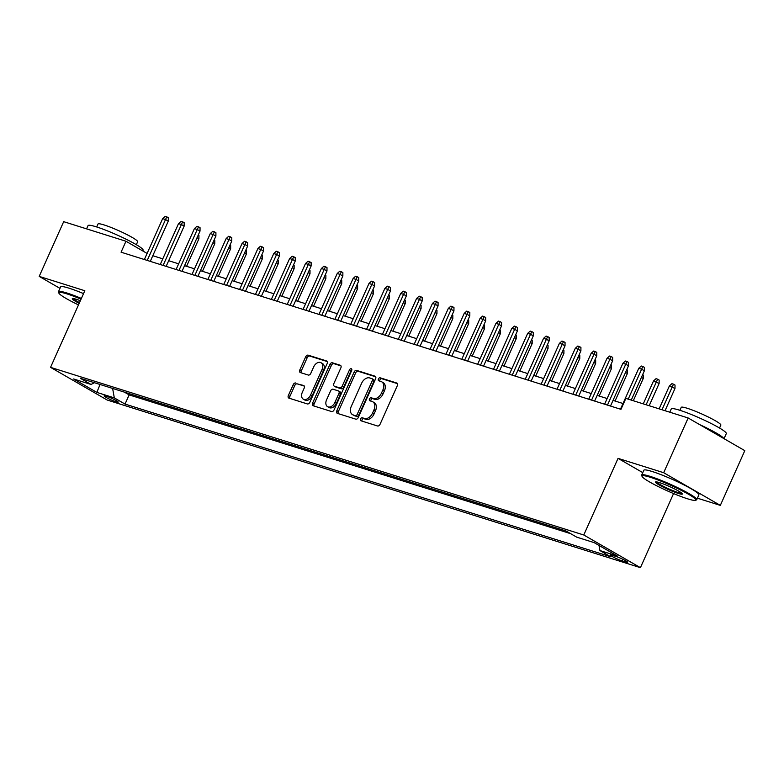 <?xml version="1.0" encoding="UTF-8"?>
<svg xmlns="http://www.w3.org/2000/svg" width="784" height="784" viewBox="0 0 784 784"><rect width="100%" height="100%" fill="white"/><g stroke="black" fill="none" stroke-linecap="round" stroke-linejoin="round"><path stroke-width="1.18" d="M360.542 418.94A1.656 1.127 -60 0 0 360.807 420.714A1.656 1.127 -60 0 0 360.963 420.783L377.516 425.986A2.372 1.617 -60 0 0 380.034 424.33L397.331 385.65A2.372 1.617 -60 0 0 396.959 383.111A2.372 1.617 -60 0 0 396.733 383.013L380.181 377.81A1.656 1.127 -60 0 0 378.417 378.966A1.656 1.127 -60 0 0 378.682 380.75A1.656 1.127 -60 0 0 378.839 380.818L380.985 381.485A7.575 5.155 -60 0 1 381.69 381.798A7.575 5.155 -60 0 1 382.886 389.932L381.445 393.156A7.575 5.155 -60 0 1 373.39 398.468L371.244 397.792A1.656 1.127 -60 0 0 369.48 398.948A1.656 1.127 -60 0 0 369.744 400.732A1.656 1.127 -60 0 0 369.901 400.8L372.037 401.477A7.575 5.155 -60 0 1 372.753 401.78A7.575 5.155 -60 0 1 373.948 409.914L372.508 413.139A7.575 5.155 -60 0 1 364.452 418.45L362.306 417.774A1.656 1.127 -60 0 0 360.542 418.94M372.753 401.78L374.282 402.662A7.575 5.155 -60 0 1 375.477 410.796L374.037 414.021A7.575 5.155 -60 0 1 365.981 419.332L363.835 418.656A1.656 1.127 -60 0 0 362.071 419.822A1.656 1.127 -60 0 0 361.943 421.096M397.429 383.631L381.72 378.692A1.656 1.127 -60 0 0 379.956 379.848A1.656 1.127 -60 0 0 379.828 381.122M381.69 381.798L383.219 382.68A7.575 5.155 -60 0 1 384.425 390.814L382.974 394.038A7.575 5.155 -60 0 1 374.919 399.35L372.772 398.674A1.656 1.127 -60 0 0 371.008 399.83A1.656 1.127 -60 0 0 370.891 401.114M116.061 401.82A7.722 0.843 -155.9 0 0 118.217 402.143A7.722 0.843 -155.9 0 0 114.082 399.428A7.722 0.843 -155.9 0 0 106.271 396.165A7.722 0.843 -155.9 0 0 104.115 395.842A7.722 0.843 -155.9 0 0 108.251 398.546A7.722 0.843 -155.9 0 0 116.061 401.82M295.735 382.994A2.372 1.617 -60 0 0 293.216 384.66L288.355 395.508A2.372 1.617 -60 0 0 288.737 398.047A2.372 1.617 -60 0 0 288.953 398.145L307.338 403.927A2.372 1.617 -60 0 0 309.856 402.27L327.153 363.59A2.372 1.617 -60 0 0 326.781 361.042A2.372 1.617 -60 0 0 326.556 360.944L308.181 355.172A2.372 1.617 -60 0 0 305.662 356.828L299.802 369.94A2.372 1.617 -60 0 0 300.174 372.478A2.372 1.617 -60 0 0 300.39 372.576L308.259 375.046A2.372 1.617 -60 0 0 310.778 373.39L313.688 366.892A6.331 4.312 -60 0 1 321.019 362.708A6.331 4.312 -60 0 1 322.018 369.509L310.631 394.969A6.331 4.312 -60 0 1 303.3 399.154A6.331 4.312 -60 0 1 302.301 392.353L304.192 388.109A2.372 1.617 -60 0 0 303.82 385.571A2.372 1.617 -60 0 0 303.594 385.473L297.263 383.876A2.372 1.617 -60 0 0 294.745 385.542L289.894 396.39A2.372 1.617 -60 0 0 289.786 398.409M84.829 290.737L39.2 276.389L63.68 221.666L125.969 241.247L121.069 252.193L620.967 409.346L625.867 398.399L688.156 417.98L663.676 472.713L618.047 458.366L583.776 534.992L50.548 367.353L84.829 290.737M336.806 410.738A2.372 1.617 -60 0 0 337.179 413.276A2.372 1.617 -60 0 0 337.404 413.374L355.779 419.156A2.372 1.617 -60 0 0 358.298 417.5L375.605 378.819A2.372 1.617 -60 0 0 375.222 376.271A2.372 1.617 -60 0 0 375.007 376.183L356.622 370.401A2.372 1.617 -60 0 0 354.103 372.057L336.806 410.738L338.335 411.62A2.372 1.617 -60 0 0 338.237 413.638M331.554 411.541L313.179 405.759A2.372 1.617 -60 0 1 312.953 405.661A2.372 1.617 -60 0 1 312.581 403.123L329.878 364.442A2.372 1.617 -60 0 1 332.406 362.786L340.266 365.256A2.372 1.617 -60 0 1 340.491 365.354A2.372 1.617 -60 0 1 340.864 367.892L333.847 383.582A2.372 1.617 -60 0 0 334.219 386.12A2.372 1.617 -60 0 0 334.445 386.218L339.658 387.864A2.372 1.617 -60 0 0 342.177 386.198L349.488 369.872A1.656 1.127 -60 0 1 351.408 368.774A1.656 1.127 -60 0 1 351.663 370.558L334.082 409.885A2.372 1.617 -60 0 1 331.554 411.541M615.999 556.454L612.5 555.356A7.477 0.823 -155.9 0 0 610.422 555.033A7.477 0.823 -155.9 0 0 614.421 557.659A7.477 0.823 -155.9 0 0 621.996 560.825L625.485 561.922A7.477 0.823 -155.9 0 0 627.572 562.246A7.477 0.823 -155.9 0 0 623.564 559.619A7.477 0.823 -155.9 0 0 615.999 556.454M583.776 534.992L640.42 567.665L107.202 400.036L50.548 367.353M124.401 392.137L129.144 394.881L125.028 404.074L610.648 556.738L599.927 550.554L599.005 545.439M125.028 404.074L114.317 397.89L96.853 392.402L73.588 378.976L91.042 384.464L80.331 378.28L565.94 530.944L576.652 537.128L594.115 542.616L617.38 556.042L599.927 550.554M129.144 394.881L570.683 533.688M697.417 498.183L720.32 505.386L663.676 472.713M720.32 505.386L744.8 450.653L688.156 417.98M39.2 276.389L59.966 288.365M673.564 493.557L640.42 567.665M147.098 253.438L125.969 241.247M623.006 403.525L613.029 400.389M607.13 398.537L597.163 395.401M591.263 393.548L581.287 390.412M575.397 388.56L565.421 385.424M559.521 383.572L549.555 380.436M543.655 378.584L533.679 375.448M527.789 373.596L517.812 370.46M511.913 368.607L501.946 365.471M496.047 363.609L486.07 360.483M480.18 358.621L470.204 355.485M464.304 353.633L454.338 350.497M448.438 348.645L438.462 345.509M432.572 343.657L422.596 340.521M416.696 338.668L406.72 335.532M400.83 333.68L390.853 330.544M384.954 328.692L374.987 325.556M369.088 323.704L359.111 320.568M353.221 318.716L343.245 315.58M337.345 313.727L327.379 310.591M321.479 308.739L311.503 305.603M305.613 303.741L295.637 300.605M289.737 298.753L279.77 295.617M273.871 293.765L263.894 290.629M258.005 288.777L248.028 285.641M242.129 283.788L232.162 280.652M226.262 278.8L216.286 275.664M210.396 273.812L200.42 270.676M194.52 268.824L184.554 265.688M178.654 263.836L168.678 260.7M162.788 258.847L152.811 255.711M91.042 384.464L94.413 382.71M112.612 388.433L114.317 397.89M96.853 392.402L100.038 384.483M618.047 458.366L642.772 472.625M375.703 376.8L358.151 371.283A2.372 1.617 -60 0 0 355.632 372.939L338.335 411.62M355.417 415.608A1.656 1.127 -60 0 0 357.181 414.442L372.361 380.495A1.656 1.127 -60 0 0 372.106 378.711A1.656 1.127 -60 0 0 371.949 378.652L369.685 377.937A7.575 5.155 -60 0 0 361.63 383.249L351.242 406.455A7.575 5.155 -60 0 0 352.447 414.589A7.575 5.155 -60 0 0 353.153 414.893L356.945 416.49A1.656 1.127 -60 0 0 358.709 415.334L357.181 414.442M372.233 378.819L373.478 379.534A1.656 1.127 -60 0 1 373.635 379.603A1.656 1.127 -60 0 1 373.89 381.377L358.709 415.334M352.447 414.589L353.976 415.471A7.575 5.155 -60 0 0 354.682 415.785L353.153 414.893M356.945 416.49L354.682 415.785M340.962 365.883L333.935 363.668A2.372 1.617 -60 0 0 331.416 365.324L314.11 404.005A2.372 1.617 -60 0 0 314.012 406.024M335.562 386.865A2.372 1.617 -60 0 0 335.758 387.002A2.372 1.617 -60 0 0 335.973 387.1L341.197 388.746A2.372 1.617 -60 0 0 343.715 387.09L351.016 370.754L349.488 369.872M351.859 369.764A1.656 1.127 -60 0 0 351.016 370.754M326.565 399.86A6.331 4.312 -60 0 0 327.565 406.661A6.331 4.312 -60 0 0 334.895 402.476L338.913 393.509A2.372 1.617 -60 0 0 338.541 390.971A2.372 1.617 -60 0 0 338.316 390.873L333.102 389.227A2.372 1.617 -60 0 0 330.583 390.893L326.565 399.86M327.565 406.661L329.104 407.543A6.331 4.312 -60 0 0 336.434 403.358L334.895 402.476M339.844 391.755A2.372 1.617 -60 0 1 340.07 391.853A2.372 1.617 -60 0 1 340.442 394.391L336.434 403.358M304.29 386.091L297.263 383.876M303.3 399.154L304.829 400.036A6.331 4.312 -60 0 0 312.159 395.851L310.631 394.969M321.019 362.708L322.547 363.59A6.331 4.312 -60 0 1 323.547 370.391L312.159 395.851M327.261 361.571L309.709 356.054A2.372 1.617 -60 0 0 307.191 357.71L301.33 370.822A2.372 1.617 -60 0 0 301.223 372.841M669.379 385.963L671.898 383.67L673.485 384.17L675.014 385.052L674.995 388.452L669.379 385.963L659.138 408.856M673.485 384.17L662 409.758M674.995 388.452L665.038 410.708M631.267 400.095L644.37 370.793L641.616 369.195L628.219 399.144M638.764 368.304L641.283 366.01L642.87 366.51L641.616 369.195L638.764 368.304L620.467 409.189M642.87 366.51L644.399 367.392L644.37 370.793M687.597 498.81A29.439 3.224 -155.9 0 0 695.477 500.31A29.439 3.224 -155.9 0 0 681.374 490.402A29.439 3.224 -155.9 0 0 650.24 477.26A29.439 3.224 -155.9 0 0 642.067 476.417A29.439 3.224 -155.9 0 0 659.168 487.021A29.439 3.224 -155.9 0 0 687.597 498.81M642.067 476.417L641.694 475.467A30.155 3.303 24.1 0 1 641.675 475.065A30.155 3.303 24.1 0 1 650.073 476.339A30.155 3.303 24.1 0 1 680.6 489.108A30.155 3.303 24.1 0 1 696.741 499.692A30.155 3.303 24.1 0 1 696.427 499.947L695.477 500.31M678.258 493.42A14.72 1.617 24.1 0 1 662.686 486.854A14.72 1.617 24.1 0 1 655.64 481.895A14.72 1.617 24.1 0 1 659.579 482.65A14.72 1.617 24.1 0 1 673.789 488.54A14.72 1.617 24.1 0 1 682.345 493.842A14.72 1.617 24.1 0 1 678.258 493.42M656.453 481.876A13.994 1.529 -155.9 0 0 664.646 486.933A13.994 1.529 -155.9 0 0 678.091 492.499A13.994 1.529 -155.9 0 0 681.815 493.224M669.791 412.208L671.251 408.954A30.155 3.303 24.1 0 1 679.65 410.228A30.155 3.303 24.1 0 1 710.177 422.997A30.155 3.303 24.1 0 1 726.317 433.581L724.034 438.677M699.642 424.605A30.155 3.303 24.1 0 1 723.799 438.54M679.895 410.306L681.218 407.366A21.717 2.381 24.1 0 1 687.254 408.278A21.717 2.381 24.1 0 1 709.236 417.48A21.717 2.381 24.1 0 1 720.859 425.095L719.545 428.035M641.675 475.065L643.831 470.243A30.155 3.303 24.1 0 1 652.229 471.527A30.155 3.303 24.1 0 1 682.756 484.296A30.155 3.303 24.1 0 1 698.897 494.88L696.741 499.692M81.056 299.165A29.439 3.224 -155.9 0 0 67.032 293.912A29.439 3.224 -155.9 0 0 58.859 293.069A29.439 3.224 -155.9 0 0 78.488 304.907M58.859 293.069L58.486 292.128A30.155 3.303 24.1 0 1 58.467 291.717A30.155 3.303 24.1 0 1 66.865 292.991A30.155 3.303 24.1 0 1 81.379 298.43M79.184 303.349A14.72 1.617 24.1 0 1 72.422 298.557A14.72 1.617 24.1 0 1 76.371 299.302A14.72 1.617 24.1 0 1 80.36 300.713M73.245 298.528A13.994 1.529 -155.9 0 0 79.507 302.614M86.583 228.859L88.043 225.606A30.155 3.303 24.1 0 1 96.432 226.88A30.155 3.303 24.1 0 1 126.969 239.649A30.155 3.303 24.1 0 1 143.1 250.233L142.786 250.939M96.687 226.958L98 224.018A21.717 2.381 24.1 0 1 104.047 224.93A21.717 2.381 24.1 0 1 126.028 234.132A21.717 2.381 24.1 0 1 137.651 241.746L136.328 244.696M58.467 291.717L60.623 286.895A30.155 3.303 24.1 0 1 69.021 288.179A30.155 3.303 24.1 0 1 83.535 293.618M653.513 380.975L656.032 378.682L657.619 379.182L659.148 380.064L659.128 383.464L653.513 380.975L643.272 403.868M657.619 379.182L646.124 404.769M659.128 383.464L649.162 405.72M642.625 374.693L643.282 375.075L643.252 378.476L633.296 400.732M643.252 378.476L641.41 377.408M626.759 369.705L627.406 370.087L627.386 373.488L615.058 401.026M627.386 373.488L625.544 372.42M610.883 364.717L611.54 365.099L611.51 368.49L599.192 396.038M611.51 368.49L609.668 367.431M610.501 406.053L628.503 365.795L625.75 364.207L607.463 405.093M622.888 363.315L625.416 361.022L626.994 361.512L625.75 364.207L622.888 363.315L604.601 404.201M626.994 361.512L628.533 362.404L628.503 365.795M594.625 401.065L612.637 360.807L609.874 359.219L591.587 400.105M607.022 358.317L609.54 356.034L611.128 356.524L609.874 359.219L607.022 358.317L588.735 399.213M611.128 356.524L612.657 357.416L612.637 360.807M578.759 396.077L596.761 355.818L594.007 354.231L575.721 395.116M591.156 353.329L593.674 351.036L595.262 351.536L594.007 354.231L591.156 353.329L572.859 394.225M595.262 351.536L596.791 352.418L596.761 355.818M562.892 391.089L580.895 350.83L578.141 349.243L559.845 390.128M575.28 348.341L577.798 346.048L579.386 346.548L578.141 349.243L575.28 348.341L556.993 389.236M579.386 346.548L580.924 347.43L580.895 350.83M595.017 359.729L595.673 360.111L595.644 363.502L583.325 391.049M595.644 363.502L593.802 362.443M547.016 386.1L565.029 345.842L562.265 344.254L543.978 385.14M559.413 343.353L561.932 341.06L563.52 341.559L562.265 344.254L559.413 343.353L541.127 384.238M563.52 341.559L565.048 342.441L565.029 345.842M579.151 354.74L579.797 355.113L579.778 358.513L567.449 386.061M579.778 358.513L577.935 357.455M531.15 381.102L549.153 340.854L546.399 339.266L528.112 380.152M543.547 338.365L546.066 336.071L547.653 336.571L546.399 339.266L543.547 338.365L525.251 379.25M547.653 336.571L549.182 337.453L549.153 340.854M563.275 349.752L563.931 350.125L563.902 353.525L551.583 381.073M563.902 353.525L562.059 352.467M515.284 376.114L533.287 335.866L530.533 334.278L512.236 375.164M527.671 333.376L530.19 331.083L531.777 331.583L530.533 334.278L527.671 333.376L509.384 374.262M531.777 331.583L533.316 332.465L533.287 335.866M547.408 344.764L548.065 345.136L548.036 348.537L535.717 376.085M548.036 348.537L546.193 347.479M499.408 371.126L517.42 330.877L514.657 329.29L496.37 370.175M511.805 328.388L514.324 326.095L515.911 326.595L514.657 329.29L511.805 328.388L493.518 369.274M515.911 326.595L517.44 327.477L517.42 330.877M531.542 339.776L532.189 340.148L532.169 343.549L519.841 371.097M532.169 343.549L530.327 342.49M483.542 366.138L501.544 325.889L498.791 324.302L480.504 365.187M495.939 323.4L498.457 321.107L500.045 321.607L498.791 324.302L495.939 323.4L477.642 364.286M500.045 321.607L501.574 322.489L501.544 325.889M515.666 334.788L516.323 335.16L516.293 338.561L503.975 366.108M516.293 338.561L514.451 337.502M467.666 361.15L485.678 320.901L482.924 319.304L464.628 360.199M480.063 318.412L482.581 316.119L484.169 316.618L482.924 319.304L480.063 318.412L461.776 359.297M484.169 316.618L485.698 317.5L485.678 320.901M499.8 329.799L500.457 330.172L500.427 333.572L488.109 361.12M500.427 333.572L498.585 332.504M451.8 356.161L469.802 315.913L467.048 314.315L448.762 355.211M464.197 313.424L466.715 311.13L468.303 311.63L467.048 314.315L464.197 313.424L445.9 354.309M468.303 311.63L469.832 312.512L469.802 315.913M483.924 324.801L484.581 325.184L484.561 328.584L472.233 356.132M484.561 328.584L482.719 327.516M435.933 351.173L453.936 310.915L451.182 309.327L432.895 350.213M448.321 308.435L450.849 306.142L452.437 306.642L451.182 309.327L448.321 308.435L430.034 349.321M452.437 306.642L453.965 307.524L453.936 310.915M468.058 319.813L468.714 320.195L468.685 323.596L456.366 351.144M468.685 323.596L466.843 322.528M420.057 346.185L438.07 305.927L435.316 304.339L417.019 345.225M432.454 303.447L434.973 301.154L436.561 301.644L435.316 304.339L432.454 303.447L414.168 344.333M436.561 301.644L438.089 302.536L438.07 305.927M452.192 314.825L452.848 315.207L452.819 318.608L440.5 346.146M452.819 318.608L450.976 317.54M404.191 341.197L422.194 300.938L419.44 299.351L401.153 340.236M416.588 298.449L419.107 296.156L420.694 296.656L419.44 299.351L416.588 298.449L398.292 339.345M420.694 296.656L422.223 297.538L422.194 300.938M436.316 309.837L436.972 310.219L436.953 313.62L424.624 341.158M436.953 313.62L435.11 312.551M388.325 336.209L406.328 295.95L403.574 294.363L385.287 335.248M400.712 293.461L403.241 291.168L404.818 291.668L403.574 294.363L400.712 293.461L382.425 334.356M404.818 291.668L406.357 292.55L406.328 295.95M420.449 304.849L421.106 305.231L421.077 308.622L408.758 336.169M421.077 308.622L419.234 307.563M372.449 331.22L390.461 290.962L387.708 289.374L369.411 330.26M384.846 288.473L387.365 286.18L388.952 286.679L387.708 289.374L384.846 288.473L366.559 329.358M388.952 286.679L390.481 287.561L390.461 290.962M404.583 299.86L405.23 300.243L405.21 303.633L392.882 331.181M405.21 303.633L403.368 302.575M356.583 326.232L374.585 285.974L371.832 284.386L353.545 325.272M368.98 283.485L371.498 281.191L373.086 281.691L371.832 284.386L368.98 283.485L350.683 324.37M373.086 281.691L374.615 282.573L374.585 285.974M388.707 294.872L389.364 295.245L389.334 298.645L377.016 326.193M389.334 298.645L387.492 297.587M340.717 321.234L358.719 280.986L355.965 279.398L337.669 320.284M353.104 278.496L355.622 276.203L357.21 276.703L355.965 279.398L353.104 278.496L334.817 319.382M357.21 276.703L358.749 277.585L358.719 280.986M372.841 289.884L373.498 290.256L373.468 293.657L361.15 321.205M373.468 293.657L371.626 292.599M324.841 316.246L342.853 275.997L340.089 274.41L321.803 315.295M337.238 273.508L339.756 271.215L341.344 271.715L340.089 274.41L337.238 273.508L318.951 314.394M341.344 271.715L342.873 272.597L342.853 275.997M356.975 284.896L357.622 285.268L357.602 288.669L345.274 316.217M357.602 288.669L355.76 287.61M308.974 311.258L326.977 271.009L324.223 269.422L305.936 310.307M321.371 268.52L323.89 266.227L325.478 266.727L324.223 269.422L321.371 268.52L303.075 309.406M325.478 266.727L327.006 267.609L326.977 271.009M341.099 279.908L341.755 280.28L341.726 283.681L329.407 311.228M341.726 283.681L339.884 282.622M293.108 306.27L311.111 266.021L308.357 264.424L290.06 305.319M305.495 263.532L308.014 261.239L309.602 261.738L308.357 264.424L305.495 263.532L287.209 304.417M309.602 261.738L311.14 262.62L311.111 266.021M325.233 274.919L325.889 275.292L325.86 278.692L313.541 306.24M325.86 278.692L324.017 277.624M277.232 301.281L295.245 261.033L292.481 259.435L274.194 300.331M289.629 258.544L292.148 256.25L293.735 256.75L292.481 259.435L289.629 258.544L271.342 299.429M293.735 256.75L295.264 257.632L295.245 261.033M309.366 269.921L310.013 270.304L309.994 273.704L297.665 301.252M309.994 273.704L308.151 272.636M261.366 296.293L279.369 256.045L276.615 254.447L258.328 295.343M273.763 253.555L276.282 251.262L277.869 251.762L276.615 254.447L273.763 253.555L255.466 294.441M277.869 251.762L279.398 252.644L279.369 256.045M293.49 264.933L294.147 265.315L294.118 268.716L281.799 296.264M294.118 268.716L292.275 267.648M245.5 291.305L263.502 251.047L260.749 249.459L242.452 290.345M257.887 248.567L260.406 246.274L261.993 246.774L260.749 249.459L257.887 248.567L239.6 289.453M261.993 246.774L263.532 247.656L263.502 251.047M277.624 259.945L278.281 260.327L278.251 263.728L265.933 291.266M278.251 263.728L276.409 262.66M229.624 286.317L247.636 246.058L244.873 244.471L226.586 285.356M242.021 243.579L244.539 241.286L246.127 241.776L244.873 244.471L242.021 243.579L223.734 284.465M246.127 241.776L247.656 242.668L247.636 246.058M261.748 254.957L262.405 255.339L262.385 258.74L250.057 286.278M262.385 258.74L260.543 257.671M213.758 281.329L231.76 241.07L229.006 239.483L210.72 280.368M226.145 238.581L228.673 236.288L230.261 236.788L229.006 239.483L226.145 238.581L207.858 279.476M230.261 236.788L231.79 237.67L231.76 241.07M245.882 249.969L246.539 250.351L246.509 253.742L234.191 281.289M246.509 253.742L244.667 252.683M197.882 276.34L215.894 236.082L213.14 234.494L194.844 275.38M210.279 233.593L212.797 231.3L214.385 231.799L213.14 234.494L210.279 233.593L191.992 274.488M214.385 231.799L215.914 232.681L215.894 236.082M230.016 244.98L230.672 245.363L230.643 248.753L218.324 276.301M230.643 248.753L228.801 247.695M182.015 271.352L200.018 231.094L197.264 229.506L178.977 270.392M194.412 228.605L196.931 226.311L198.519 226.811L197.264 229.506L194.412 228.605L176.116 269.49M198.519 226.811L200.047 227.693L200.018 231.094M214.14 239.992L214.796 240.374L214.777 243.765L202.448 271.313M214.777 243.765L212.934 242.707M166.149 266.364L184.152 226.106L181.398 224.518L163.111 265.404M178.536 223.616L181.065 221.323L182.652 221.823L181.398 224.518L178.536 223.616L160.25 264.502M182.652 221.823L184.181 222.705L184.152 226.106M198.274 235.004L198.93 235.376L198.901 238.777L186.582 266.325M198.901 238.777L197.058 237.719M150.273 261.366L168.286 221.117L165.532 219.53L147.235 260.415M162.67 218.628L165.189 216.335L166.776 216.835L165.532 219.53L162.67 218.628L144.383 259.514M166.776 216.835L168.305 217.717L168.286 221.117M625.946 560.903L625.485 561.922M622.721 559.208L621.996 560.825M365.981 419.332L364.452 418.45M374.037 414.021L372.508 413.139M375.477 410.796L373.948 409.914M372.772 398.674L371.244 397.792M374.919 399.35L373.39 398.468M382.974 394.038L381.445 393.156M384.425 390.814L382.886 389.932M381.72 378.692L380.181 377.81M363.835 418.656L362.306 417.774M355.632 372.939L354.103 372.057M358.151 371.283L356.622 370.401M373.89 381.377L372.361 380.495M314.11 404.005L312.581 403.123M331.416 365.324L329.878 364.442M333.935 363.668L332.406 362.786M335.973 387.1L334.445 386.218M341.197 388.746L339.658 387.864M343.715 387.09L342.177 386.198M340.442 394.391L338.913 393.509M323.547 370.391L322.018 369.509M301.33 370.822L299.802 369.94M307.191 357.71L305.662 356.828M309.709 356.054L308.181 355.172M289.894 396.39L288.355 395.508M294.745 385.542L293.216 384.66M373.635 379.603L372.106 378.711M335.758 387.002L334.219 386.12M340.07 391.853L338.541 390.971"/></g></svg>
